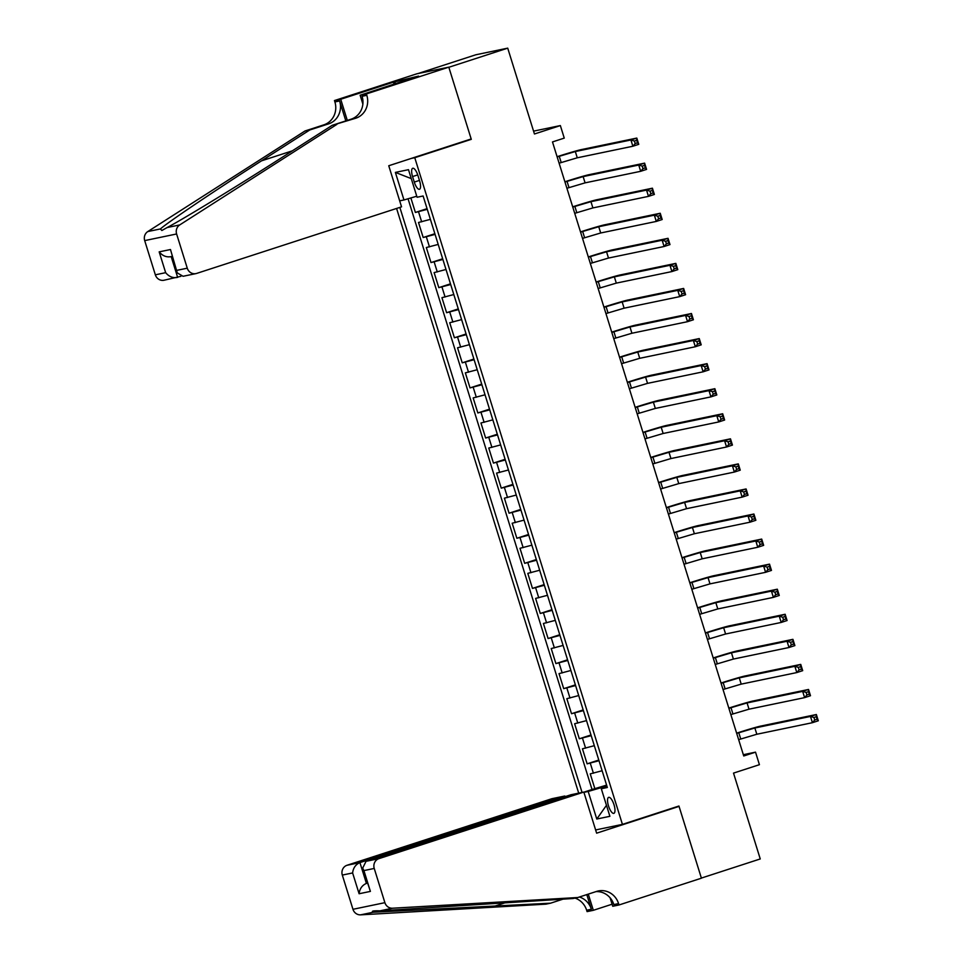<?xml version="1.0" encoding="UTF-8"?>
<svg xmlns="http://www.w3.org/2000/svg" width="963" height="963" viewBox="0 0 963 963"><rect width="100%" height="100%" fill="white"/><g stroke="black" fill="none" stroke-linecap="round" stroke-linejoin="round"><path stroke-width="1.44" d="M614.021 804.779A8.402 2.805 -108 0 0 608.664 797.352A8.402 2.805 -108 0 0 608.496 805.923A8.402 2.805 -108 0 0 613.852 813.35A8.402 2.805 -108 0 0 614.021 804.779M396.587 208.453L578.703 793.139M418.062 73.537L475.794 54.783L507.718 48.15L534.453 133.989L560.358 125.575L533.562 131.137M595.628 829.95L622.423 824.376L678.939 806.019L701.377 878.075L760.252 858.948L733.517 773.108L759.422 764.682L755.522 752.151L743.34 754.691M467.753 140.068L471.292 139.334L448.842 67.278L507.718 48.15M410.876 197.945L415.39 212.45L427.054 208.658M430.389 219.359L418.508 222.477L423.19 237.512L434.867 233.72M438.201 244.421L426.32 247.539L431.003 262.574L442.667 258.782M446.001 269.484L434.12 272.601L438.803 287.636L450.479 283.844M453.814 294.546L441.933 297.663L446.615 312.71L458.28 308.906M461.614 319.608L449.733 322.725L454.416 337.772L466.092 333.98M469.426 344.67L457.545 347.787L462.228 362.834L473.892 359.043M477.227 369.732L465.346 372.862L470.028 387.896L481.705 384.105M485.039 394.794L473.158 397.924L477.841 412.958L489.505 409.167M492.839 419.856L480.958 422.986L485.641 438.021L497.317 434.229M500.652 444.918L488.771 448.048L493.453 463.083L505.118 459.291M508.452 469.992L496.571 473.11L501.254 488.145L512.93 484.353M516.264 495.054L504.383 498.172L509.066 513.207L520.73 509.415M524.065 520.116L512.184 523.234L516.866 538.269L528.543 534.477M531.877 545.178L519.996 548.296L524.679 563.331L536.343 559.539M539.677 570.24L527.796 573.358L532.479 588.405L544.155 584.613M547.49 595.303L535.609 598.42L540.291 613.467L551.955 609.675M555.29 620.365L543.409 623.482L548.091 638.529L559.768 634.737M563.102 645.427L551.221 648.556L555.904 663.591L567.568 659.799M570.903 670.489L559.022 673.619L563.704 688.653L575.38 684.862M578.715 695.551L566.834 698.681L571.516 713.715L583.181 709.924M586.515 720.613L574.634 723.743L579.317 738.777L590.993 734.986M594.327 745.687L582.446 748.805L587.129 763.84L598.793 760.048M560.358 125.575L564.258 138.106L552.485 141.934L743.737 755.979L755.522 752.151M412.561 176.566L414.283 182.079A8.137 2.72 -108 0 0 419.471 189.278A8.137 2.72 -108 0 0 419.627 180.972L417.918 175.459A8.137 2.72 -108 0 0 412.718 168.272A8.137 2.72 -108 0 0 412.561 176.566L417.725 174.893M622.423 824.376L414.764 157.703L411.237 158.438M607.039 786.494L601.309 788.745L607.34 787.481L423.118 195.995L417.075 197.246L408.493 169.681L395.372 172.401L403.966 199.967L399.693 200.858M601.309 788.745L609.892 816.311L596.783 819.032L588.188 791.466L583.915 792.356M399.85 207.394L582.061 792.441M427.271 209.332L415.39 212.45M408.047 198.775L592.04 789.504L606.606 785.11M602.128 770.749L590.247 773.867L594.929 788.902M599.01 760.722L587.129 763.84M591.198 735.66L579.317 738.777M583.397 710.598L571.516 713.715M575.585 685.536L563.704 688.653M567.785 660.462L555.904 663.591M559.972 635.399L548.091 638.529M552.172 610.337L540.291 613.467M544.36 585.275L532.479 588.405M536.56 560.213L524.679 563.331M528.747 535.151L516.866 538.269M520.947 510.089L509.066 513.207M513.135 485.027L501.254 488.145M505.334 459.965L493.453 463.083M497.522 434.903L485.641 438.021M489.722 409.841L477.841 412.958M481.909 384.767L470.028 387.896M474.109 359.705L462.228 362.834M466.297 334.643L454.416 337.772M458.496 309.58L446.615 312.71M450.684 284.518L438.803 287.636M442.884 259.456L431.003 262.574M435.071 234.394L423.19 237.512M471.292 139.334L414.764 157.703M606.822 785.82L601.068 787.686L601.381 788.709M416.75 196.223L403.966 199.967M592.04 789.504L583.855 792.164M588.188 791.466L601.068 787.686M411.273 178.612L395.372 172.401M596.783 819.032L606.473 805.309M559.106 163.192L577.27 157.8L632.872 146.244L630.921 139.984L636.808 138.07L581.207 149.626A19.705 0.674 -17.3 0 0 557.083 156.704M557.156 156.933L575.32 151.54L630.921 139.984L634.4 141.055L635.183 143.559L637.53 142.789L636.748 140.285L634.4 141.055M636.748 140.285L636.808 138.07L638.758 144.33L632.872 146.244L635.183 143.559M638.758 144.33L637.53 142.789M401.547 206.84L196.669 273.408A7.885 7.427 78.3 0 1 187.267 268.183L176.614 233.973L144.691 240.606A7.885 7.427 -101.7 0 1 147.796 231.565L305.03 130.968L323.869 124.841A18.381 17.322 78.3 0 0 334.895 101.946L334.462 100.561L416.883 73.79L448.806 67.157L471.172 138.961L388.751 165.744L401.547 206.84M305.03 130.968L309.761 129.981L261.539 160.833C215.231 190.361 167.478 222.525 160.412 228.941L161.868 230.506L167.093 227.557C182.946 219.311 238.162 185.594 284.013 156.162L332.235 125.31L351.074 119.195A18.381 17.322 78.3 0 0 362.088 96.288L366.819 95.313L366.385 93.929L448.806 67.157M332.235 125.31L355.792 118.208A18.381 17.322 78.3 0 0 366.819 95.313M345.825 120.893L339.614 100.959A18.381 17.322 78.3 0 1 328.6 123.866L309.761 129.981M180.875 276.321L164.011 280.245A7.885 7.427 -101.7 0 1 155.344 274.816L144.691 240.606M167.093 227.557L179.708 224.933L336.954 124.335M394.108 84.19L393.47 82.132L394.854 81.843L395.444 83.757M411.55 78.533L418.568 76.089L394.854 81.843M411.502 78.376L360.126 95.229L366.385 93.929M334.462 100.561L340.721 99.261L347.306 120.411M393.47 82.132L340.721 99.261M362.87 104.04L360.126 95.229M179.708 224.933A7.885 7.427 78.3 0 0 176.614 233.973M401.92 79.544L402.51 81.458M155.344 274.816L165.66 272.673C169.079 276.742 173.075 278.307 177.649 277.368L171.185 256.603C166.599 257.506 162.603 255.941 159.172 251.873L170.475 249.525L177.276 272.89L183.054 276.285L195.934 273.612M170.475 249.525L177.276 272.89M565.004 796.678L564.812 796.016L551.907 798.7L347.029 865.268L359.933 862.595L366.409 883.396L367.372 883.191M564.812 796.016L359.933 862.595C355.648 864.485 353.216 867.94 352.614 872.947L342.31 875.078L352.964 909.301L384.887 902.668A7.885 7.427 78.3 0 0 392.531 908.217L577.776 897.528L596.615 891.413A18.381 17.322 -101.7 0 1 598.336 890.956A18.381 17.322 -101.7 0 1 618.571 903.595L618.992 904.979L701.413 878.196L679.047 806.392L675.52 807.126M577.776 897.528L573.057 898.515L379.904 910.842C373.211 910.649 370.996 911.106 373.235 912.226L550.583 903.186L563.211 899.081M550.583 903.186L545.865 904.161L360.607 914.85A7.885 7.427 -101.7 0 1 352.964 909.301M679.047 806.392L596.627 833.176L583.831 792.068L378.953 858.635A7.885 7.427 78.3 0 0 374.234 868.445L384.887 902.668M612.095 904.209L593.328 910.312L587.081 911.612L586.648 910.228A18.381 17.322 -101.7 0 0 575.019 898.106M618.992 904.979L612.745 906.279L610.097 897.793M583.831 792.068L570.927 794.752L366.048 861.319L378.953 858.635M586.804 894.603L591.366 909.253L586.648 910.228M588.285 894.121L593.328 910.312M342.31 875.078A7.885 7.427 -101.7 0 1 347.029 865.268M372.958 911.058L373.235 912.226L360.607 914.85M595.965 891.618A18.381 17.322 -101.7 0 1 613.84 904.582L618.571 903.595M579.389 897.01A18.381 17.322 -101.7 0 1 591.366 909.253M367.336 883.095L366.409 883.396C362.136 885.286 359.693 888.741 359.103 893.748L352.614 872.947M374.234 868.445L363.918 870.588L362.678 868.132L366.048 861.319M363.918 870.588L370.394 891.401L362.678 868.132M566.918 188.267L585.083 182.862L640.684 171.306L638.734 165.046L644.62 163.132L589.019 174.688A19.705 0.674 -17.3 0 0 564.896 181.766M564.968 181.995L583.133 176.602L638.734 165.046L642.201 166.118L642.983 168.621L645.342 167.863L644.56 165.347L642.201 166.118M644.56 165.347L644.62 163.132L646.57 169.392L640.684 171.306L642.983 168.621M646.57 169.392L645.342 167.863M574.718 213.329L592.883 207.924L648.484 196.368L646.534 190.108L652.42 188.194L596.819 199.75A19.705 0.674 -17.3 0 0 572.696 206.828M572.768 207.057L590.933 201.664L646.534 190.108L650.013 191.18L650.795 193.683L653.143 192.925L652.36 190.409L650.013 191.18M652.36 190.409L652.42 188.194L654.371 194.454L648.484 196.368L650.795 193.683M654.371 194.454L653.143 192.925M582.531 238.391L600.695 232.986L656.297 221.43L654.346 215.17L660.233 213.256L604.632 224.812A19.705 0.674 -17.3 0 0 580.508 231.89M580.581 232.119L598.745 226.726L654.346 215.17L657.813 216.242L658.596 218.745L660.955 217.987L660.173 215.483L657.813 216.242M660.173 215.483L660.233 213.256L662.183 219.528L656.297 221.43L658.596 218.745M662.183 219.528L660.955 217.987M590.331 263.453L608.496 258.048L664.097 246.504L662.147 240.232L668.033 238.318L612.432 249.874A19.705 0.674 -17.3 0 0 588.309 256.952M588.381 257.181L606.546 251.788L662.147 240.232L665.626 241.304L666.408 243.808L668.755 243.049L667.973 240.545L665.626 241.304M667.973 240.545L668.033 238.318L669.983 244.59L664.097 246.504L666.408 243.808M669.983 244.59L668.755 243.049M598.143 288.515L616.308 283.122L671.909 271.566L669.959 265.294L675.845 263.381L620.244 274.937A19.705 0.674 -17.3 0 0 596.121 282.015M596.193 282.243L614.358 276.85L669.959 265.294L673.426 266.366L674.208 268.87L676.568 268.111L675.785 265.607L673.426 266.366M675.785 265.607L675.845 263.381L677.796 269.652L671.909 271.566L674.208 268.87M677.796 269.652L676.568 268.111M605.944 313.577L624.108 308.184L679.709 296.628L677.759 290.357L683.646 288.443L628.045 299.999A19.705 0.674 -17.3 0 0 603.921 307.077M603.994 307.305L622.158 301.913L677.759 290.357L681.238 291.428L682.021 293.944L684.368 293.173L683.586 290.67L681.238 291.428M683.586 290.67L683.646 288.443L685.596 294.714L679.709 296.628L682.021 293.944M685.596 294.714L684.368 293.173M613.756 338.639L631.921 333.246L687.522 321.69L685.572 315.419L691.458 313.505L635.857 325.061A19.705 0.674 -17.3 0 0 611.734 332.139M611.806 332.379L629.971 326.975L685.572 315.419L689.039 316.49L689.821 319.006L692.18 318.235L691.398 315.732L689.039 316.49M691.398 315.732L691.458 313.505L693.408 319.776L687.522 321.69L689.821 319.006M693.408 319.776L692.18 318.235M621.556 363.701L639.721 358.308L695.322 346.752L693.372 340.481L699.258 338.579L643.657 350.123A19.705 0.674 -17.3 0 0 619.534 357.213M619.606 357.442L637.771 352.037L693.372 340.481L696.851 341.564L697.633 344.068L699.981 343.297L699.198 340.794L696.851 341.564M699.198 340.794L699.258 338.579L701.208 344.838L695.322 346.752L697.633 344.068M701.208 344.838L699.981 343.297M629.369 388.763L647.533 383.37L703.134 371.814L701.184 365.555L707.071 363.641L651.47 375.185A19.705 0.674 -17.3 0 0 627.346 382.275M627.419 382.504L645.583 377.099L701.184 365.555L704.651 366.626L705.434 369.13L707.793 368.36L707.011 365.856L704.651 366.626M707.011 365.856L707.071 363.641L709.021 369.9L703.134 371.814L705.434 369.13M709.021 369.9L707.793 368.36M637.169 413.825L655.334 408.432L710.935 396.876L708.985 390.617L714.871 388.703L659.27 400.259A19.705 0.674 -17.3 0 0 635.147 407.337M635.219 407.566L653.383 402.161L708.985 390.617L712.464 391.688L713.246 394.192L715.593 393.422L714.811 390.918L712.464 391.688M714.811 390.918L714.871 388.703L716.821 394.962L710.935 396.876L713.246 394.192M716.821 394.962L715.593 393.422M644.981 438.887L663.146 433.494L718.747 421.938L716.797 415.679L722.683 413.765L667.082 425.321A19.705 0.674 -17.3 0 0 642.959 432.399M643.031 432.628L661.196 427.235L716.797 415.679L720.264 416.75L721.046 419.254L723.406 418.484L722.623 415.98L720.264 416.75M722.623 415.98L722.683 413.765L724.633 420.024L718.747 421.938L721.046 419.254M724.633 420.024L723.406 418.484M652.782 463.961L670.946 458.557L726.547 447.001L724.597 440.741L730.484 438.827L674.882 450.383A19.705 0.674 -17.3 0 0 650.759 457.461M650.832 457.69L668.996 452.297L724.597 440.741L728.076 441.812L728.859 444.316L731.206 443.558L730.423 441.042L728.076 441.812M730.423 441.042L730.484 438.827L732.434 445.087L726.547 447.001L728.859 444.316M732.434 445.087L731.206 443.558M660.594 489.023L678.759 483.619L734.36 472.063L732.41 465.803L738.296 463.889L682.695 475.445A19.705 0.674 -17.3 0 0 658.572 482.523M658.644 482.752L676.808 477.359L732.41 465.803L735.876 466.874L736.659 469.378L739.018 468.62L738.236 466.104L735.876 466.874M738.236 466.104L738.296 463.889L740.246 470.161L734.36 472.063L736.659 469.378M740.246 470.161L739.018 468.62M668.394 514.086L686.559 508.681L742.16 497.137L740.21 490.865L746.096 488.951L690.495 500.507A19.705 0.674 -17.3 0 0 666.372 507.585M666.444 507.814L684.609 502.421L740.21 490.865L743.689 491.937L744.471 494.44L746.819 493.682L746.036 491.178L743.689 491.937M746.036 491.178L746.096 488.951L748.046 495.223L742.16 497.137L744.471 494.44M748.046 495.223L746.819 493.682M676.207 539.148L694.371 533.743L749.972 522.199L748.022 515.927L753.909 514.013L698.307 525.569A19.705 0.674 -17.3 0 0 674.184 532.647M674.256 532.876L692.421 527.483L748.022 515.927L751.489 516.999L752.272 519.502L754.631 518.744L753.848 516.24L751.489 516.999M753.848 516.24L753.909 514.013L755.859 520.285L749.972 522.199L752.272 519.502M755.859 520.285L754.631 518.744M684.007 564.21L702.171 558.817L757.773 547.261L755.823 540.989L761.709 539.075L706.108 550.631A19.705 0.674 -17.3 0 0 681.985 557.709M682.057 557.938L700.221 552.545L755.823 540.989L759.301 542.061L760.084 544.577L762.431 543.806L761.649 541.302L759.301 542.061M761.649 541.302L761.709 539.075L763.659 545.347L757.773 547.261L760.084 544.577M763.659 545.347L762.431 543.806M691.819 589.272L709.984 583.879L765.585 572.323L763.635 566.051L769.521 564.137L713.92 575.693A19.705 0.674 -17.3 0 0 689.797 582.771M689.869 583L708.034 577.607L763.635 566.051L767.102 567.123L767.884 569.639L770.244 568.868L769.461 566.364L767.102 567.123M769.461 566.364L769.521 564.137L771.471 570.409L765.585 572.323L767.884 569.639M771.471 570.409L770.244 568.868M699.62 614.334L717.784 608.941L773.385 597.385L771.435 591.113L777.322 589.2L721.72 600.756A19.705 0.674 -17.3 0 0 697.597 607.846M697.669 608.074L715.834 602.669L771.435 591.113L774.914 592.185L775.697 594.701L778.044 593.93L777.261 591.426L774.914 592.185M777.261 591.426L777.322 589.2L779.272 595.471L773.385 597.385L775.697 594.701M779.272 595.471L778.044 593.93M707.432 639.396L725.596 634.003L781.198 622.447L779.248 616.176L785.134 614.274L729.533 625.818A19.705 0.674 -17.3 0 0 705.41 632.908M705.482 633.136L723.646 627.732L779.248 616.176L782.714 617.259L783.497 619.763L785.856 618.992L785.074 616.489L782.714 617.259M785.074 616.489L785.134 614.274L787.084 620.533L781.198 622.447L783.497 619.763M787.084 620.533L785.856 618.992M715.232 664.458L733.397 659.065L788.998 647.509L787.048 641.25L792.934 639.336L737.333 650.88A19.705 0.674 -17.3 0 0 713.21 657.97M713.282 658.198L731.447 652.794L787.048 641.25L790.527 642.321L791.309 644.825L793.656 644.054L792.874 641.551L790.527 642.321M792.874 641.551L792.934 639.336L794.884 645.595L788.998 647.509L791.309 644.825M794.884 645.595L793.656 644.054M723.044 689.52L741.209 684.127L796.81 672.571L794.86 666.312L800.747 664.398L745.145 675.954A19.705 0.674 -17.3 0 0 721.022 683.032M721.094 683.261L739.259 677.856L794.86 666.312L798.327 667.383L799.109 669.887L801.469 669.116L800.686 666.613L798.327 667.383M800.686 666.613L800.747 664.398L802.697 670.657L796.81 672.571L799.109 669.887M802.697 670.657L801.469 669.116M730.845 714.582L749.009 709.189L804.611 697.633L802.66 691.374L808.547 689.46L752.946 701.016A19.705 0.674 -17.3 0 0 728.822 708.094M728.895 708.323L747.059 702.93L802.66 691.374L806.139 692.445L806.922 694.949L809.269 694.179L808.487 691.675L806.139 692.445M808.487 691.675L808.547 689.46L810.497 695.719L804.611 697.633L806.922 694.949M810.497 695.719L809.269 694.179M738.657 739.656L756.822 734.251L812.423 722.695L810.473 716.436L816.359 714.522L760.758 726.078A19.705 0.674 -17.3 0 0 736.635 733.156M736.707 733.385L754.872 727.992L810.473 716.436L813.94 717.507L814.722 720.011L817.081 719.253L816.299 716.737L813.94 717.507M816.299 716.737L816.359 714.522L818.309 720.781L812.423 722.695L814.722 720.011M818.309 720.781L817.081 719.253M421.662 221.827L418.544 211.8M593.401 773.217L590.283 763.19M585.588 748.155L582.471 738.127M577.788 723.081L574.67 713.065M569.976 698.019L566.858 688.003M562.175 672.956L559.058 662.929M554.363 647.894L551.245 637.867M546.563 622.832L543.445 612.805M538.75 597.77L535.633 587.743M530.95 572.708L527.832 562.681M523.138 547.646L520.02 537.619M515.337 522.584L512.22 512.557M507.525 497.522L504.407 487.495M499.725 472.46L496.607 462.433M491.912 447.386L488.795 437.371M484.112 422.324L480.994 412.308M476.3 397.262L473.182 387.234M468.5 372.2L465.382 362.172M460.687 347.137L457.569 337.11M452.887 322.075L449.769 312.048M445.075 297.013L441.957 286.986M437.274 271.951L434.157 261.924M429.462 246.889L426.344 236.862M419.459 180.406L414.283 182.079M559.238 156.259L561.188 162.518M575.32 151.54L577.27 157.8M351.074 119.195L355.792 118.208M328.6 123.866L323.869 124.841M165.66 272.673L159.172 251.873M176.963 270.326L187.267 268.183M147.796 231.565L160.412 228.941M339.614 100.959L334.895 101.946M261.539 160.833L292.379 150.818M370.394 891.401L359.103 893.748M392.531 908.217L379.904 910.842M493.778 906.46L506.394 902.367M567.038 181.321L568.989 187.58M583.133 176.602L585.083 182.862M574.851 206.383L576.801 212.654M590.933 201.664L592.883 207.924M582.651 231.445L584.601 237.717M598.745 226.726L600.695 232.986M590.463 256.507L592.414 262.779M606.546 251.788L608.496 258.048M598.264 281.569L600.214 287.841M614.358 276.85L616.308 283.122M606.076 306.631L608.026 312.903M622.158 301.913L624.108 308.184M613.876 331.693L615.826 337.965M629.971 326.975L631.921 333.246M621.689 356.767L623.639 363.027M637.771 352.037L639.721 358.308M629.489 381.829L631.439 388.089M645.583 377.099L647.533 383.37M637.301 406.892L639.251 413.151M653.383 402.161L655.334 408.432M645.102 431.954L647.052 438.213M661.196 427.235L663.146 433.494M652.914 457.016L654.864 463.275M668.996 452.297L670.946 458.557M660.714 482.078L662.664 488.349M676.808 477.359L678.759 483.619M668.527 507.14L670.477 513.411M684.609 502.421L686.559 508.681M676.327 532.202L678.277 538.473M692.421 527.483L694.371 533.743M684.139 557.264L686.089 563.536M700.221 552.545L702.171 558.817M691.94 582.326L693.89 588.598M708.034 577.607L709.984 583.879M699.752 607.388L701.702 613.66M715.834 602.669L717.784 608.941M707.552 632.462L709.502 638.722M723.646 627.732L725.596 634.003M715.365 657.524L717.315 663.784M731.447 652.794L733.397 659.065M723.165 682.586L725.115 688.846M739.259 677.856L741.209 684.127M730.977 707.649L732.927 713.908M747.059 702.93L749.009 709.189M738.777 732.711L740.728 738.97M754.872 727.992L756.822 734.251M172.148 256.399L170.415 256.76"/></g></svg>
